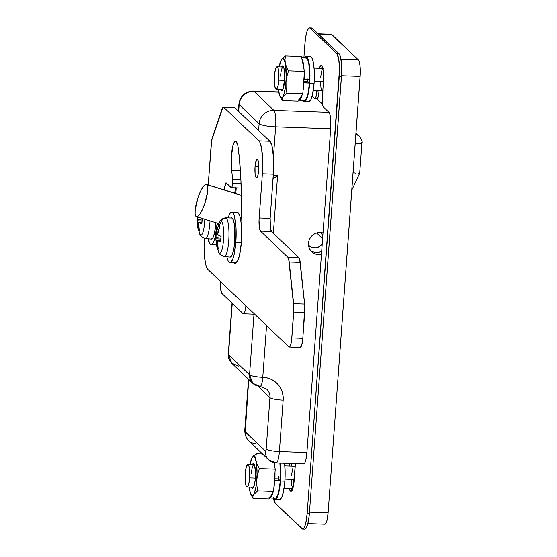 <?xml version="1.0" encoding="UTF-8"?>
<svg xmlns="http://www.w3.org/2000/svg" width="557" height="557" viewBox="0 0 557 557"><rect width="100%" height="100%" fill="white"/><g stroke="black" fill="none" stroke-linecap="round" stroke-linejoin="round"><path stroke-width="0.84" d="M310.681 250.58A11.258 10.834 133.7 0 0 321.674 251.43L316.46 252.516L312.31 251.527M321.459 254.382A11.258 10.834 -46.3 0 1 311.711 251.722A11.258 10.834 -46.3 0 1 308.481 243.2L309.044 240.429L310.277 237.86L312.101 235.66L314.406 233.975L317.037 232.91L319.829 232.527L323.025 232.986A11.258 10.834 -46.3 0 0 308.481 243.2L308.634 245.992L309.483 248.631L310.98 250.949L313.027 252.787L315.492 254.034L318.207 254.605L321.459 254.382M295.126 467.622A11.258 2.325 -88 0 0 294.047 466.167L284.871 465.847M249.64 477.906L255.378 478.108L249.64 477.906A11.258 2.325 92 0 1 247.023 487.041A11.258 2.325 92 0 1 245.205 473.673A11.258 2.325 92 0 1 247.816 464.538A11.258 2.325 92 0 1 249.64 477.906L249.564 469.474L249.021 466.39L247.788 464.538L246.431 466.481L245.407 471.556L245.282 482.104L246.194 486.212L247.057 487.041L247.524 486.804L248.812 483.685L249.64 477.906M274.524 478.783L278.43 478.923L274.524 478.783M285.003 479.152L294.256 479.48L285.003 479.152M278.848 80.145L284.585 80.347L278.848 80.145A11.258 2.325 92 0 1 276.237 89.28A11.258 2.325 92 0 1 274.413 75.912A11.258 2.325 92 0 1 277.031 66.777A11.258 2.325 92 0 1 278.848 80.145L278.772 71.714L278.228 68.629L276.996 66.777L275.638 68.72L274.615 73.796L274.49 84.344L275.402 88.452L276.265 89.28L276.732 89.043L278.027 85.931L278.848 80.145M303.732 81.023L307.645 81.162L303.732 81.023M314.211 81.392L323.464 81.719L314.211 81.392M259.743 386.217C261.136 386.843 262.145 383.87 262.772 377.284L266.566 325.587L262.772 377.284A11.258 2.325 92 0 1 260.189 386.419A11.258 2.325 92 0 1 259.743 386.217A11.258 10.834 -46.3 0 1 252.774 383.3A11.258 10.834 -46.3 0 1 249.55 374.777L253.999 314.197L249.55 374.777L228.502 354.656L232.269 303.356L228.279 354.217A11.258 1.991 4.2 0 0 228.502 354.656A11.258 10.834 133.7 0 0 231.733 363.178L228.502 354.656L249.55 374.777A11.258 1.991 4.2 0 0 262.772 377.284L267.033 377.862L271.071 379.261L274.726 381.441L277.859 384.309L280.352 387.749L282.107 391.641L283.053 395.832L283.165 400.156L279.391 451.539L306.907 452.507L279.391 451.539A14.071 2.91 92 0 1 276.126 462.951A14.071 2.91 92 0 1 275.604 462.7A11.258 10.834 -46.3 0 1 268.641 459.79A11.258 10.834 -46.3 0 1 265.411 451.261L245.275 431.786L248.749 379.456L245.122 428.911A11.258 1.991 -175.8 0 1 244.906 428.444M331.255 34.249L358.402 59.919L359.383 61.98L360.059 65.837L360.295 73.635L328.108 512.809L327.077 520.036L326.033 523.114L324.884 524.221M318.172 33.789L331.297 34.249A14.071 2.91 -88 0 1 331.812 34.499L318.423 34.033L331.812 34.499L358.402 59.919A14.071 2.91 -88 0 1 360.156 76.379L341.518 75.717L360.156 76.379L328.108 512.809L309.476 512.155L328.108 512.809A14.071 2.91 -88 0 1 324.842 524.221L307.875 523.629M358.402 59.919L340.954 59.307L358.402 59.919M295.245 468.019L294.465 466.369L294.012 466.167L293.093 467.058L291.436 475.302M291.29 479.688L291.743 485.432L292.836 488.468M323.227 68.407L322.301 69.298L321.466 71.762L320.644 77.541M320.505 81.928L320.957 87.672L322.05 90.707M322.496 90.909L322.956 90.68M322.468 104.117L315.722 97.663L322.468 104.117M266.74 389.155A11.258 10.834 -46.3 0 1 269.943 397.649A11.258 1.991 4.2 0 0 283.165 400.156A22.517 21.66 133.7 0 0 262.772 377.284C255.955 376.922 251.548 376.086 249.55 374.777L252.774 383.3L266.712 389.127A11.258 10.834 -46.3 0 1 269.943 397.649L257.849 386.092L269.943 397.649L266.169 449.033L265.64 451.254L245.47 432.197A2.813 0.585 92 0 1 245.122 428.911A11.258 1.991 4.2 0 1 244.899 428.472L248.519 379.233M239.176 104.639L259.116 123.703L258.622 130.484L259.116 123.703A14.071 2.493 4.2 0 0 275.645 126.836L273.487 156.239L275.645 126.836L330.677 128.771L275.645 126.836A14.071 2.493 -175.8 0 1 259.116 123.703A14.071 13.542 -46.3 0 1 273.891 110.377L253.95 91.313L278.792 92.19L253.95 91.313A14.071 13.542 133.7 0 0 239.176 104.639L259.116 123.703A14.071 13.542 133.7 0 1 273.891 110.377A14.071 2.91 92 0 1 275.645 126.836A14.071 2.91 -88 0 0 273.891 110.377L253.95 91.313A14.071 2.91 -88 0 0 253.435 91.063A14.071 2.91 92 0 1 253.95 91.313A14.071 13.542 -46.3 0 0 239.176 104.639A14.071 2.493 -175.8 0 1 238.904 104.089A14.071 2.493 4.2 0 0 239.176 104.639L238.681 111.428L239.176 104.639M303.119 463.668L304.178 463.709L303.119 463.668A14.071 2.91 92 0 0 303.642 463.918L303.642 463.918A14.071 2.91 92 0 0 306.907 452.507L330.677 128.771A14.071 2.91 92 0 0 328.922 112.312L323.387 107.021A8.446 1.748 92 0 1 322.336 97.148L323.429 82.227A14.071 2.91 92 0 0 321.152 65.517A14.071 2.91 92 0 0 319.314 68.267L320.54 65.81L321.674 65.768L322.656 67.836L323.332 71.686L323.575 79.484L322.245 98.791L322.566 104.744L323.387 107.021L328.922 112.312L273.891 110.377L328.922 112.312L329.904 114.38L330.586 118.23L330.677 128.771L306.907 452.507L305.877 459.734L304.832 462.811L303.683 463.918M273.048 178.894L277.581 175.643L273.299 175.49L277.581 175.643L273.348 233.251L277.581 175.643L273.055 178.894M238.695 366.095L231.733 363.178C226.539 356.431 228.878 356.055 228.279 354.217L232.032 303.133M255.67 443.637A11.258 10.834 -46.3 0 1 248.666 440.691A11.258 10.834 -46.3 0 1 245.47 432.197A11.258 10.834 133.7 0 0 248.701 440.726C245.707 437.739 244.439 433.652 244.899 428.472M276.161 462.951A14.071 2.91 -88 0 0 279.391 451.539A11.258 1.991 -175.8 0 1 266.169 449.033A2.813 0.585 92 0 1 265.411 451.261A11.258 10.834 133.7 0 0 268.606 459.755M269.943 397.649L266.169 449.033A11.258 1.991 4.2 0 0 279.391 451.539L283.165 400.156A11.258 1.991 -175.8 0 1 269.943 397.649M235.82 193.551L236.231 187.918L235.82 193.551M221.958 293.497L243.005 313.619L221.958 293.497L220.628 288.763L220.481 281.529A11.258 2.325 92 0 0 221.958 293.497M245.929 305.863L244.808 311.885L243.917 313.591L243.005 313.619A11.258 2.325 92 0 0 243.423 313.821A11.258 2.325 92 0 0 245.929 305.863M254.918 313.981L254.458 314.211M313.285 90.582L322.461 90.909A11.258 2.325 -88 0 0 322.795 90.805M243.423 313.821L254.424 314.211A11.258 2.325 -88 0 0 254.626 314.176M206.87 184.694L241.334 195.389L206.87 184.694A16.884 4.15 107.2 0 1 205.073 202.762A16.884 4.15 107.2 0 1 196.419 216.68A16.884 4.15 107.2 0 1 195.973 216.408A16.884 4.15 107.2 0 1 197.777 198.348A16.884 4.15 107.2 0 1 206.431 184.423A16.884 4.15 107.2 0 1 206.87 184.694L207.726 187.117L207.629 191.587L204.746 203.73L202.407 209.557L199.921 214.013L198.738 215.503L196.725 216.722L195.973 216.408L195.117 213.985L195.222 209.516L198.097 197.373L200.436 191.545L202.929 187.089L205.185 184.687L206.87 184.694M322.238 243.729A8.724 8.397 -46.3 0 1 308.508 245.108L311.21 247.148L316.104 247.809L319.272 246.633L322.238 243.729M316.655 233.021L322.607 238.709L316.655 233.021M320.324 232.394L322.844 235.5A8.724 8.397 -46.3 0 0 320.519 232.548M356.048 173.248L353.061 172.663L356.048 173.248M359.557 173.387L358.332 173.506L359.557 173.387L359.543 172.921L359.557 173.387M356 132.942L359.349 136.145L355.909 134.223A8.446 8.125 -46.3 0 1 359.349 136.145C361.904 140.141 362.767 142.376 361.939 142.864A8.446 1.497 -175.8 0 1 355.199 143.838C360.094 143.922 362.294 143.483 361.772 142.536M224.144 189.923A19.697 4.073 92 0 1 226.017 182.766L231.343 187.744L232.025 186.776L232.638 183.176L241.056 183.476L232.638 183.176A5.626 1.163 92 0 0 232.617 179.194L240.896 179.486L232.617 179.194A77.674 16.056 92 0 0 231.649 170.581L240.429 170.895L231.649 170.581A18.012 3.725 92 0 1 231.83 151.434A18.012 3.725 92 0 1 235.555 141.22A18.012 3.725 92 0 1 238.194 147.856A113.691 23.505 92 0 1 240.979 221.686L241.362 203.973L240.916 179.988L239.364 157.875L237.769 145.349L235.91 141.311L234.441 141.972L233.042 145.259L231.28 157.387L231.649 170.581A77.674 16.056 92 0 1 232.617 179.194L232.638 183.176A5.626 1.163 92 0 1 231.329 187.744A5.626 1.163 92 0 1 231.12 187.646L226.017 182.766L224.081 190.306M258.678 170.24A9.288 1.922 92 0 1 256.526 177.774A9.288 1.922 92 0 1 255.022 166.745L258.796 166.877L255.022 166.745L255.085 173.707L255.837 177.091L256.554 177.774L257.675 176.179L258.518 171.988L258.427 161.885L257.522 159.379L256.394 159.943L255.022 166.745A9.288 1.922 92 0 1 257.181 159.211A9.288 1.922 92 0 1 258.678 170.24M207.942 269.539L205.979 265.411L204.621 257.703L204.078 247.593L204.315 238.368A28.142 5.821 92 0 0 207.942 269.539L288.805 346.851L207.942 269.539M234.358 107.522L234.803 107.717A11.258 2.325 -88 0 0 234.393 107.522L223.385 107.132A11.258 2.325 92 0 0 221.992 109.068L212.419 137.328A11.258 2.325 92 0 0 211.194 144.521L208.221 184.98L211.674 140.455L222.891 107.362L223.796 107.334L258.88 140.872L259.924 142.439L261.616 148.468L262.744 162.818L262.389 173.791L259.033 220.182L259.458 228.112L260.551 231.155L287.878 257.278L288.665 258.928L293.866 307.722L291.631 340.035L290.608 345.11L289.71 346.816L288.805 346.851A11.258 2.325 92 0 0 289.215 347.053A11.258 2.325 92 0 0 291.833 337.918L293.727 312.108L304.735 312.498L302.639 340.424L301.615 345.5L300.258 347.436M233.731 262.389L235.04 263.712L236.481 262.486A18.012 3.725 92 0 1 235.061 263.712A18.012 3.725 92 0 1 233.982 262.855M223.385 107.132A11.258 2.325 92 0 1 223.796 107.334L234.803 107.717L269.887 141.262L258.88 140.872L223.796 107.334L234.803 107.717L269.887 141.262L271.851 145.391L273.591 157.937L273.689 168.687L270.152 218.372L270.465 228.502L271.558 231.538L298.886 257.668L299.673 259.318L304.811 306.002L302.834 338.308L291.833 337.918L302.834 338.308A11.258 2.325 -88 0 1 300.223 347.436L289.215 347.053M235.646 187.681L234.741 193.216A19.697 4.073 -88 0 1 235.604 187.897M289.208 262.013L300.216 262.403L304.658 304.066L293.65 303.676L289.208 262.013L300.216 262.403A11.258 2.325 -88 0 0 298.886 257.668L287.878 257.278L260.551 231.155L271.558 231.538L298.886 257.668L287.878 257.278A11.258 2.325 92 0 1 289.208 262.013M262.389 173.791L273.396 174.181L270.152 218.372L259.144 217.982L262.389 173.791L273.396 174.181A28.142 5.821 -88 0 0 269.887 141.262L258.88 140.872A28.142 5.821 92 0 1 262.389 173.791M260.551 231.155A11.258 2.325 92 0 1 259.144 217.982L270.152 218.372A11.258 2.325 -88 0 0 271.558 231.538L260.551 231.155M304.658 304.066L293.65 303.676A11.258 2.325 92 0 1 293.727 312.108L304.735 312.498A11.258 2.325 -88 0 0 304.658 304.066M196.913 220.335L199.503 233.675A16.264 3.363 -88 0 0 200.283 234.984A16.264 3.363 -88 0 0 204.809 219.284A16.264 3.363 92 0 1 200.283 234.984A5.626 5.417 133.7 0 0 201.509 236.781A5.626 5.417 -46.3 0 1 200.283 234.984A36.588 35.202 -46.3 0 1 198.793 230.563A36.261 9.093 157.4 0 1 198.334 229.985A36.477 35.098 -46.3 0 1 197.227 222.793L197.317 216.736M205.679 238.521A19.384 4.003 -88 0 0 210.031 220.906A19.384 4.003 92 0 1 205.366 238.556A19.384 4.003 92 0 1 204.698 238.208M197.596 226.427L197.227 222.793L198.41 222.835L197.227 222.793L197.011 220.823L201.982 220.997L197.011 220.823A36.477 6.461 4.2 0 1 197.22 219.507A36.261 34.569 59.5 0 1 197.303 216.952M199.503 233.675L201.502 236.774L205.366 238.556L211.291 239.078A19.697 4.073 -88 0 0 215.935 222.737L214.466 233.223L213.004 237.533L211.395 239.085M202.261 218.414L201.85 223.942L198.786 222.515L198.431 222.772L199.441 231.044A36.261 9.093 157.4 0 1 198.793 230.563A36.588 35.202 133.7 0 0 200.283 234.984A16.264 3.363 92 0 1 199.225 232.882M202.066 220.085L197.22 219.507L202.066 220.085M199.107 229.644L198.334 229.985L199.107 229.644M202.247 218.49A36.261 27.878 106.7 0 0 201.85 223.942A36.477 6.461 -175.8 0 1 198.786 222.515L198.334 223.851A36.477 35.098 -46.3 0 0 199.441 231.044A36.261 9.093 157.4 0 1 198.793 230.563A36.261 9.093 157.4 0 1 198.334 229.985M198.786 222.515L201.885 222.626L198.431 222.772M224.506 256.526A19.384 4.003 -88 0 0 228.885 238.459A19.384 4.003 -88 0 0 226.323 218.17A5.626 5.417 133.7 0 0 221.456 221.066A16.264 3.363 92 0 1 223.482 240.088A16.264 3.363 92 0 1 219.11 252.989A5.626 5.417 133.7 0 0 220.342 254.786A5.626 5.417 -46.3 0 1 219.11 252.989A36.588 35.202 -46.3 0 1 217.62 248.561A36.261 9.093 157.4 0 1 217.167 247.99A36.477 35.098 -46.3 0 1 216.053 240.798L215.754 238.152L216.276 233.327A36.261 34.569 59.5 0 0 216.046 237.512A36.477 6.461 4.2 0 0 215.844 238.821L220.816 239.002L215.844 238.821L216.053 240.798L217.244 240.84L216.053 240.798L216.429 244.432M215.74 238.34L218.337 251.68A16.264 3.363 -88 0 0 219.11 252.989A16.264 3.363 -88 0 0 223.482 240.088A16.264 3.363 -88 0 0 221.456 221.066A36.588 35.202 133.7 0 0 219.326 225.362A36.261 2.402 30.1 0 1 218.866 224.882A36.261 2.402 30.1 0 0 219.326 225.362A36.588 35.202 -46.3 0 1 221.456 221.066A16.264 3.363 -88 0 0 219.374 222.271C220.252 219.904 222.32 218.421 225.564 217.822A19.384 4.003 92 0 1 226.323 218.17A19.384 4.003 92 0 1 228.843 239.197A19.384 4.003 92 0 1 224.199 256.554A19.384 4.003 92 0 1 223.531 256.213M216.158 232.958L217.606 228.37M218.337 251.68L220.335 254.772L224.199 256.554L230.125 257.083A19.697 4.073 -88 0 0 234.845 239.44A19.697 4.073 -88 0 0 232.283 218.066L225.564 217.822M230.229 257.09L231.837 255.538L232.603 253.693L233.905 248.227L234.741 241.104L234.608 226.351L233.662 220.955L232.283 218.066A19.697 4.073 -88 0 0 231.51 217.71M217.167 247.99L217.933 247.642L217.167 247.99A36.261 9.093 157.4 0 0 217.62 248.561A36.261 9.093 157.4 0 0 218.274 249.049A36.477 35.098 -46.3 0 1 217.16 241.856L217.62 240.52A36.477 6.461 -175.8 0 0 220.683 241.94A36.261 27.878 106.7 0 1 221.087 236.419A36.477 6.461 4.2 0 1 218.024 234.991L217.815 233.021A36.477 35.098 133.7 0 1 219.973 225.94A36.261 2.402 30.1 0 1 219.326 225.362A36.261 2.402 30.1 0 0 219.973 225.94L217.738 234.281L218.024 234.991L221.087 236.419L220.683 241.94L217.62 240.52L217.265 240.777L218.274 249.049A36.261 9.093 157.4 0 1 217.62 248.561A36.588 35.202 133.7 0 0 219.11 252.989A16.264 3.363 92 0 1 218.059 250.887M218.915 223.385A16.264 3.363 92 0 1 221.456 221.066A5.626 5.417 -46.3 0 1 226.323 218.17M218.866 224.882A36.477 35.098 133.7 0 0 216.708 231.963L218.031 232.004L216.708 231.963L216.248 233.299A36.477 6.461 4.2 0 1 216.457 231.99M220.892 238.09L216.046 237.512L220.892 238.09M217.62 240.52L220.718 240.624L217.265 240.777M304.909 43.829L303.899 57.587L304.909 43.829A19.697 4.073 92 0 1 309.483 27.85A19.697 4.073 92 0 1 310.207 28.198L309.42 27.85L308.613 28.254L307.046 31.241L305.751 36.713L304.909 43.829M273.403 497.986L275.318 503.305L302.688 529.073L304.296 527.521L305.758 523.211L307.199 513.094L339.498 68.977L338.705 58.938L336.79 53.618L310.207 28.198L312.407 28.282L311.621 27.927M289.32 466L289.508 463.424L289.32 466M312.115 96.243L314.524 98.547L315.206 98.526L316.174 96.187L316.877 90.714L316.794 91.849L318.994 91.926L319.077 90.791L318.994 91.926L316.794 91.849A8.446 1.748 92 0 1 314.837 98.7A8.446 1.748 92 0 1 314.524 98.547L312.115 96.243M295.468 463.487L293.191 487.215L292.147 490.292L290.998 491.406L289.912 490.369L289.306 488.531A14.071 2.91 92 0 0 290.956 491.406L290.956 491.406A14.071 2.91 92 0 0 294.221 479.988L295.314 465.074A8.446 1.748 92 0 1 295.447 463.633M304.888 529.15L305.696 528.746L307.262 525.759L308.564 520.287L309.4 513.171L341.65 72.897L341.316 61.98L339.721 54.788L312.407 28.282L338.99 53.695L336.79 53.618L310.207 28.198L312.407 28.282A19.697 4.073 -88 0 0 311.683 27.927L309.483 27.85M317.058 98.777L318.082 97.322L318.994 91.926A8.446 1.748 -88 0 1 317.037 98.777L314.837 98.7M322.218 66.603A14.071 2.91 -88 0 0 321.514 68.351L322.162 66.708M292.119 490.445L291.513 488.607A14.071 2.91 -88 0 0 292.091 490.397M291.52 466.077L291.708 463.501L291.52 466.077M273.424 498.104A19.697 4.073 92 0 0 275.318 503.305L301.901 528.718A19.697 4.073 92 0 0 302.625 529.073A19.697 4.073 92 0 0 307.199 513.094L339.248 76.657L341.448 76.741L309.4 513.171L307.199 513.094L309.4 513.171A19.697 4.073 -88 0 1 304.832 529.15L302.625 529.073M338.99 53.695L336.79 53.618A19.697 4.073 92 0 1 339.248 76.657L341.448 76.741A19.697 4.073 -88 0 0 338.99 53.695M284.571 80.549A12.379 2.562 92 0 1 282.664 89.774A12.379 2.562 92 0 1 280.672 89.433L281.738 90.596L283.228 88.466L284.697 78.133L283.889 67.884L282.538 65.844L281.466 66.937A12.379 2.562 92 0 1 283.478 66.743A12.379 2.562 92 0 1 284.571 80.549M282.963 89.162A11.258 2.325 92 0 1 282.371 89.496L276.237 89.28M278.389 89.273L279.76 95.943L280.714 97.559L281.765 97.858L282.845 96.821L283.875 94.516L285.511 86.808L286.249 76.796L285.302 63.331L283.555 58.889L282.503 58.589L281.424 59.627L279.189 66.854A19.697 4.073 92 0 1 281.292 59.85A19.697 4.073 92 0 1 281.424 59.627L281.313 59.808M280.206 96.883L282.218 100.608L298.106 101.172L302.806 93.715L304.442 71.387L301.386 56.515L304.442 71.387L288.554 70.83L286.542 67.105L285.302 63.331L284.996 59.592L285.497 55.958L301.386 56.515L285.497 55.958L284.536 56.605M283.081 57.754L281.424 59.627A19.697 4.073 92 0 1 285.302 63.331A19.697 4.073 92 0 1 286.013 81.928L286.897 76.281L288.554 70.83L304.442 71.387L302.806 93.715L298.106 101.172L282.218 100.608L282.12 98.721L282.845 96.821L286.911 93.151L302.806 93.715L286.911 93.151L286.061 87.567L286.013 81.928A19.697 4.073 92 0 1 282.845 96.821L286.911 93.151L286.061 87.567L286.013 81.928L286.897 76.281L288.554 70.83L286.542 67.105L285.302 63.331L284.996 59.592L285.497 55.958L281.424 59.627M279.997 96.493L282.218 100.608L282.12 98.721L282.845 96.821A19.697 4.073 92 0 1 279.997 96.493A19.697 4.073 92 0 1 278.966 93.116L278.966 93.123A19.697 4.073 92 0 1 278.396 89.357M280.554 76.128A11.258 2.325 92 0 1 283.165 66.993A11.258 2.325 92 0 1 283.729 67.369A11.258 2.325 -88 0 0 280.554 76.128M308.926 101.694L310.764 99.919L312.435 94.989L314.085 83.432A22.517 4.651 -88 0 0 310.444 56.696L306.044 56.536A22.517 4.651 92 0 1 309.678 83.272L314.085 83.432L314.315 79.038L314.239 70.44L313.466 63.171L312.108 58.346L310.381 56.696M302.792 99.884L304.519 101.534L306.364 99.766L308.724 91.411L309.678 83.272A22.517 4.651 92 0 1 304.456 101.534L308.857 101.694A22.517 4.651 -88 0 0 314.085 83.432L309.678 83.272L309.838 70.286L309.058 63.018L307.708 58.193L306.872 56.939L305.974 56.536L304.554 57.615A22.517 4.651 92 0 1 306.044 56.536M304.456 101.534A22.517 4.651 92 0 1 303.043 100.364M307.743 79.289A12.101 2.5 92 0 1 307.631 81.315L307.756 78.955M305.939 57.663L307.499 59.063L308.689 62.871L309.664 72.027L309.664 79.359L304.157 79.164L304.226 74.373A21.389 4.421 92 0 1 304.157 79.164L309.664 79.359A21.389 4.421 -88 0 0 306.789 58.046L301.664 57.865L306.789 58.046A21.389 4.421 -88 0 0 306.002 57.663L301.588 57.51M301.797 58.506A21.389 4.421 92 0 1 304.031 69.395L303.189 62.676L301.797 58.506M307.52 81.211L303.732 81.078L307.52 81.211L309.455 83.063L307.52 81.211M304.561 100.413L306.308 98.728L307.896 94.049L309.455 83.063L303.955 82.868A21.389 4.421 92 0 1 303.022 90.728L303.955 82.868L303.621 82.547L309.455 83.063A21.389 4.421 -88 0 1 304.498 100.413L298.991 100.218A21.389 4.421 92 0 1 298.733 100.169M298.204 99.835L299.053 100.218L299.931 99.78L302.173 94.711A21.389 4.421 92 0 1 298.991 100.218M255.364 478.31A12.379 2.562 92 0 1 253.456 487.535A12.379 2.562 92 0 1 251.465 487.194L252.523 488.357L253.539 487.382L255.141 480.642L255.447 471.166L254.277 464.517A12.379 2.562 92 0 1 255.364 478.31M253.755 486.922A11.258 2.325 92 0 1 253.163 487.257L247.03 487.041M249.181 487.034L249.759 490.877L251.506 495.319L252.558 495.619L253.637 494.581L255.572 488.858L256.304 484.569L257.035 474.557L256.673 464.928L255.301 458.265L254.347 456.649L253.296 456.35L252.217 457.388L249.982 464.615A19.697 4.073 92 0 1 252.084 457.61A19.697 4.073 92 0 1 252.217 457.388L252.105 457.569M252.258 464.698L253.324 463.605L254.27 464.496A12.379 2.562 92 0 0 252.258 464.698M250.991 494.644L253.003 498.369L268.899 498.933L273.591 491.476L275.235 469.147L273.898 462.651L275.235 469.147L259.346 468.583L257.334 464.865L256.095 461.092L255.788 457.353L256.283 453.718L262.521 453.934L256.283 453.718L255.329 454.366M253.867 455.515L252.217 457.388A19.697 4.073 92 0 1 256.095 461.092A19.697 4.073 92 0 1 256.805 479.688L257.689 474.042L259.346 468.583L275.235 469.147L273.591 491.476L268.899 498.933L253.003 498.369L252.913 496.482L253.637 494.581L257.703 490.912L273.591 491.476L257.703 490.912L256.854 485.328L256.805 479.688A19.697 4.073 92 0 1 253.637 494.581L257.703 490.912L256.854 485.328L256.805 479.688L257.689 474.042L259.346 468.583L257.334 464.865L256.095 461.092L255.788 457.353L256.283 453.718L252.217 457.388M250.789 494.254L253.003 498.369L252.913 496.482L253.637 494.581A19.697 4.073 92 0 1 250.789 494.254A19.697 4.073 92 0 1 249.759 490.877L249.759 490.884A19.697 4.073 92 0 1 249.188 487.117M251.346 473.889A11.258 2.325 92 0 1 253.957 464.754A11.258 2.325 92 0 1 254.521 465.123A11.258 2.325 -88 0 0 251.346 473.889M273.584 497.645L274.42 498.898L275.311 499.295L276.237 498.835L278.027 495.417L279.51 489.171L280.7 476.639L280.199 463.097A22.517 4.651 92 0 1 280.47 481.032A22.517 4.651 92 0 1 275.249 499.295L279.649 499.455A22.517 4.651 -88 0 0 284.871 481.192A22.517 4.651 -88 0 0 284.599 463.25L285.156 472.413L284.871 481.192L280.47 481.032L284.871 481.192L284.474 485.419L282.427 495.577L281.557 497.68L279.718 499.455M275.249 499.295A22.517 4.651 92 0 1 273.835 498.118M278.535 477.05A12.101 2.5 92 0 1 278.423 479.076L278.549 476.715M274.949 476.924L280.45 477.112A21.389 4.421 -88 0 0 279.899 463.083L280.45 477.112L274.949 476.924A21.389 4.421 92 0 0 275.012 472.134L274.949 476.924M274.371 462.756A21.389 4.421 92 0 1 274.824 467.156L274.371 462.756M278.312 478.971L274.524 478.832L278.312 478.971L280.248 480.823L278.312 478.971M275.346 498.174L276.223 497.735L277.929 494.491L279.336 488.552L280.248 480.823L274.747 480.628A21.389 4.421 92 0 1 273.814 488.489L274.747 480.628L274.413 480.308L280.248 480.823A21.389 4.421 -88 0 1 275.283 498.174L269.783 497.979A21.389 4.421 92 0 1 269.525 497.93M268.996 497.596L269.846 497.979L270.723 497.54L272.965 492.472A21.389 4.421 92 0 1 269.783 497.979M218.504 224.213L217.014 224.165A25.33 5.236 92 0 1 211.138 244.711A25.33 5.236 92 0 1 208.012 238.786L210.205 244.258L211.214 244.711L212.252 244.189L214.264 240.346L215.162 237.171L217.014 224.165L218.504 224.213M217.091 223.092A25.33 5.236 92 0 1 217.014 224.165L217.091 223.092M229.971 262.709L235.472 262.904A25.33 5.236 -88 0 0 241.355 242.358L235.848 242.163A25.33 5.236 92 0 1 229.971 262.709A25.33 5.236 92 0 1 226.845 256.791L228.098 260.85L229.038 262.256L230.048 262.709L231.085 262.194L233.098 258.351L233.996 255.176L235.848 242.163L241.355 242.358L241.668 232.485L241.181 223.385L239.963 216.45L238.194 212.732L237.185 212.28M235.548 262.904L237.616 260.913L239.496 255.371L241.355 242.358A25.33 5.236 -88 0 0 237.261 212.28L231.754 212.085A25.33 5.236 92 0 1 235.848 242.163L236.022 227.548L234.455 216.255L233.627 213.944L232.687 212.537L231.684 212.085L230.64 212.607L229.609 214.083L228.217 217.773A25.33 5.236 92 0 1 231.754 212.085M253.957 464.754L247.816 464.538M322.802 68.393L314.078 68.086M283.165 66.993L277.031 66.777M303.642 463.918L276.126 462.951L268.641 459.79L248.701 440.726M278.751 91.954L253.435 91.063C245.129 91.529 240.29 95.874 238.904 104.089L238.389 111.142M231.733 363.178L252.774 383.3M292.794 488.649L284.077 488.343M241.327 195.256L206.431 184.423M359.697 173.269L351.794 190.167M361.939 142.864L359.711 173.213M218.755 223.615L196.433 216.687M231.329 187.744L241.195 188.092M201.885 222.598L198.703 222.487M216.165 232.631L219.374 222.271M220.718 240.596L217.529 240.485M217.752 233.383L216.283 233.327M216.645 244.899L211.138 244.711"/></g></svg>
